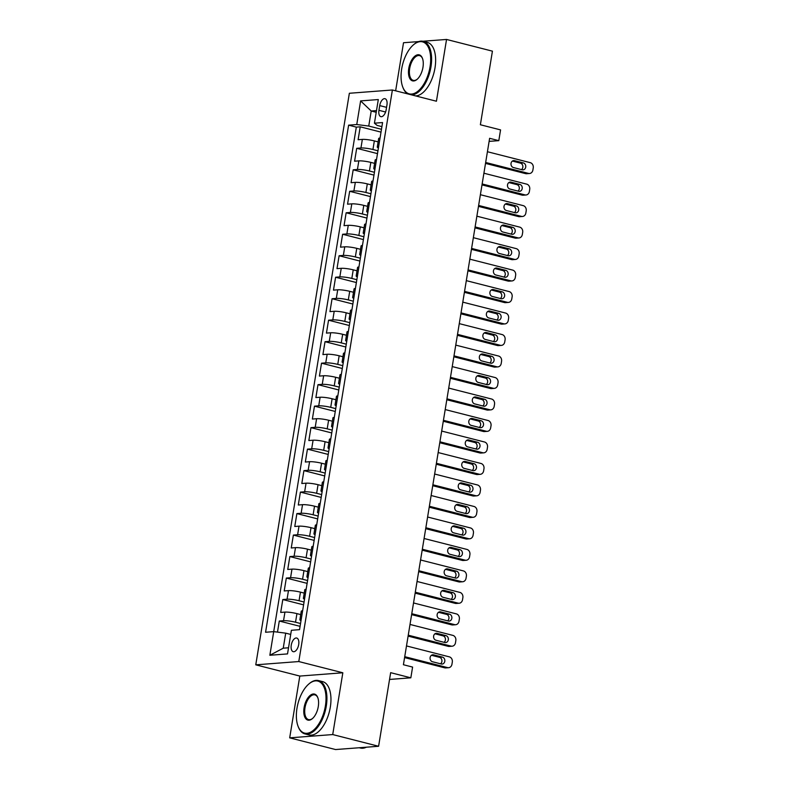 <?xml version="1.0" encoding="UTF-8"?>
<svg xmlns="http://www.w3.org/2000/svg" width="789" height="789" viewBox="0 0 789 789"><rect width="100%" height="100%" fill="white"/><g stroke="black" fill="none" stroke-linecap="round" stroke-linejoin="round"><path stroke-width="1.18" d="M298.696 644.574A7.042 3.59 -75.7 0 0 296.713 638.035A7.042 3.59 -75.7 0 0 291.259 645.146A7.042 3.59 -75.7 0 0 293.232 651.684A7.042 3.59 -75.7 0 0 298.696 644.574M289.691 737.843L335.572 749.55L378.602 746.266L332.721 734.559L342.83 672.78L298.794 661.547L255.764 664.831L299.81 676.065L289.691 737.843L332.721 734.559M298.794 661.547L392.389 89.985L349.359 93.27L255.764 664.831M418.673 41.58L403.514 42.734L395.644 90.814M392.389 89.985L436.435 101.229L446.544 39.45L422.874 41.255M446.544 39.45L492.425 51.157L480.373 124.751L500.561 129.899L498.806 140.649L489.624 138.302L403.416 664.732L412.598 667.08L410.832 677.82L390.654 672.672L378.602 746.266M378.128 141.882L374.341 140.915A8.807 1.282 -170.7 0 0 362.348 139.397L358.107 139.722L360.218 126.822L381.008 132.128M377.951 150.788L372.941 149.506A8.807 1.282 -170.7 0 0 360.948 147.987L356.697 148.312L377.487 153.618M356.697 148.312L354.586 161.203L358.837 160.877A8.807 1.282 -170.7 0 1 370.83 162.396L374.607 163.362M371.086 184.853L367.309 183.886A8.807 1.282 -170.7 0 0 355.316 182.367L351.075 182.693L353.186 169.803L373.966 175.109M367.575 206.343L363.788 205.377A8.807 1.282 -170.7 0 0 351.795 203.858L347.554 204.183L349.665 191.283L370.455 196.589M364.054 227.824L360.267 226.857A8.807 1.282 -170.7 0 0 348.274 225.338L344.034 225.664L346.144 212.774L366.934 218.08M360.534 249.314L356.756 248.348A8.807 1.282 -170.7 0 0 344.763 246.829L340.513 247.154L342.623 234.264L363.413 239.57M357.013 270.805L353.235 269.838A8.807 1.282 -170.7 0 0 341.243 268.319L336.992 268.645L339.112 255.744L359.892 261.051M353.502 292.285L349.714 291.319A8.807 1.282 -170.7 0 0 337.722 289.8L333.481 290.125L335.591 277.235L356.372 282.541M349.981 313.775L346.193 312.809A8.807 1.282 -170.7 0 0 334.201 311.29L329.96 311.616L332.07 298.725L352.861 304.031M346.46 335.266L342.673 334.299A8.807 1.282 -170.7 0 0 330.69 332.78L326.439 333.106L328.549 320.206L349.34 325.512M342.939 356.746L339.162 355.78A8.807 1.282 -170.7 0 0 327.169 354.261L322.918 354.586L325.029 341.696L345.819 347.002M339.428 378.237L335.641 377.27A8.807 1.282 -170.7 0 0 323.648 375.751L319.407 376.077L321.517 363.187L342.298 368.493M335.907 399.727L332.12 398.761A8.807 1.282 -170.7 0 0 320.127 397.242L315.886 397.567L317.997 384.667L338.787 389.973M332.386 421.208L328.599 420.241A8.807 1.282 -170.7 0 0 316.606 418.722L312.365 419.048L314.476 406.157L335.266 411.463M328.865 442.698L325.088 441.732A8.807 1.282 -170.7 0 0 313.095 440.213L308.844 440.538L310.955 427.648L331.745 432.954M325.344 464.188L321.567 463.222A8.807 1.282 -170.7 0 0 309.574 461.703L305.333 462.029L307.444 449.128L328.224 454.434M321.833 485.669L318.046 484.702A8.807 1.282 -170.7 0 0 306.053 483.184L301.812 483.509L303.923 470.619L324.713 475.925M318.312 507.159L314.525 506.193A8.807 1.282 -170.7 0 0 302.532 504.674L298.291 504.999L300.402 492.109L321.192 497.415M314.791 528.65L311.014 527.683A8.807 1.282 -170.7 0 0 299.021 526.164L294.77 526.49L296.881 513.59L317.671 518.896M311.27 550.13L307.493 549.164A8.807 1.282 -170.7 0 0 295.5 547.645L291.249 547.97L293.37 535.08L314.15 540.386M307.759 571.621L303.972 570.654A8.807 1.282 -170.7 0 0 291.979 569.135L287.738 569.461L289.849 556.57L310.629 561.876M304.238 593.111L300.451 592.144A8.807 1.282 -170.7 0 0 288.458 590.626L284.218 590.951L286.328 578.051L307.118 583.357M300.717 614.592L296.93 613.625A8.807 1.282 -170.7 0 0 284.947 612.106L280.697 612.432L282.807 599.541L303.597 604.847M379.726 105.598L378.947 110.322A6.825 3.472 -75.7 0 0 380.87 116.654A6.825 3.472 -75.7 0 0 386.156 109.77L386.935 105.045A6.825 3.472 -75.7 0 0 385.012 98.704A6.825 3.472 -75.7 0 0 379.726 105.598L386.561 107.343M376.215 112.294L371.215 111.012L368.749 126.053L356.756 124.534L348.62 125.155L265.577 632.255L273.714 631.634L269.848 655.264L287.521 653.913L291.397 630.283L299.534 629.661L382.576 122.561L374.43 123.183L377.122 125.412L381.906 126.635M356.756 124.534L360.622 100.903L378.306 99.552L374.43 123.183M300.54 623.507L295.53 622.225L296.93 613.625M304.061 602.017L299.051 600.735L300.451 592.144M307.582 580.526L302.562 579.244L303.972 570.654M311.093 559.046L306.083 557.764L307.493 549.164M314.614 537.556L309.604 536.273L311.014 527.683M318.135 516.065L313.125 514.783L314.525 506.193M321.656 494.585L316.636 493.303L318.046 484.702M325.176 473.094L320.156 471.812L321.567 463.222M328.688 451.604L323.677 450.322L325.088 441.732M332.208 430.123L327.198 428.841L328.599 420.241M335.729 408.633L330.709 407.351L332.12 398.761M339.25 387.143L334.23 385.86L335.641 377.27M342.761 365.662L337.751 364.38L339.162 355.78M346.282 344.172L341.272 342.89L342.673 334.299M349.803 322.681L344.793 321.409L346.193 312.809M353.324 301.201L348.304 299.919L349.714 291.319M356.835 279.71L351.825 278.428L353.235 269.838M360.356 258.22L355.346 256.948L356.756 248.348M363.877 236.739L358.867 235.457L360.267 226.857M367.398 215.249L362.378 213.967L363.788 205.377M370.919 193.759L365.899 192.486L367.309 183.886M374.43 172.278L369.42 170.996L370.83 162.396M360.218 126.822L356.322 127.128L273.704 631.634M295.53 622.225A8.807 1.282 9.3 0 0 283.537 620.706L279.286 621.032L277.481 632.107M282.807 599.541L287.058 599.216A8.807 1.282 9.3 0 1 299.051 600.735M286.328 578.051L290.569 577.735A8.807 1.282 9.3 0 1 302.562 579.244M289.849 556.57L294.09 556.245A8.807 1.282 9.3 0 1 306.083 557.764M293.37 535.08L297.611 534.755A8.807 1.282 9.3 0 1 309.604 536.273M296.881 513.59L301.132 513.274A8.807 1.282 9.3 0 1 313.125 514.783M300.402 492.109L304.643 491.784A8.807 1.282 9.3 0 1 316.636 493.303M303.923 470.619L308.164 470.293A8.807 1.282 9.3 0 1 320.156 471.812M307.444 449.128L311.685 448.813A8.807 1.282 9.3 0 1 323.677 450.322M310.955 427.648L315.206 427.322A8.807 1.282 9.3 0 1 327.198 428.841M314.476 406.157L318.726 405.832A8.807 1.282 9.3 0 1 330.709 407.351M317.997 384.667L322.237 384.351A8.807 1.282 9.3 0 1 334.23 385.86M321.517 363.187L325.758 362.861A8.807 1.282 9.3 0 1 337.751 364.38M325.029 341.696L329.279 341.371A8.807 1.282 9.3 0 1 341.272 342.89M328.549 320.206L332.8 319.89A8.807 1.282 9.3 0 1 344.793 321.409M332.07 298.725L336.311 298.4A8.807 1.282 9.3 0 1 348.304 299.919M335.591 277.235L339.832 276.909A8.807 1.282 9.3 0 1 351.825 278.428M339.112 255.744L343.353 255.429A8.807 1.282 9.3 0 1 355.346 256.948M342.623 234.264L346.874 233.938A8.807 1.282 9.3 0 1 358.867 235.457M346.144 212.774L350.385 212.448A8.807 1.282 9.3 0 1 362.378 213.967M349.665 191.283L353.906 190.968A8.807 1.282 9.3 0 1 365.899 192.486M353.186 169.803L357.427 169.477A8.807 1.282 9.3 0 1 369.42 170.996M377.27 147.089L378.681 138.499A8.807 1.282 -170.7 0 1 380.032 138.045L378.621 146.636A8.807 1.282 -170.7 0 0 377.27 147.089A8.807 1.282 -170.7 0 0 378.414 147.947M376.521 159.536L376.511 159.536A8.807 1.282 -170.7 0 0 375.16 159.98L373.759 168.58A8.807 1.282 9.3 0 1 375.1 168.126L376.511 159.536M373 181.016L372.99 181.016A8.807 1.282 -170.7 0 0 371.649 181.47L370.238 190.06A8.807 1.282 9.3 0 1 371.589 189.616L372.99 181.016M369.479 202.507L369.469 202.507A8.807 1.282 -170.7 0 0 368.128 202.96L366.717 211.551A8.807 1.282 9.3 0 1 368.068 211.097L369.469 202.507M365.968 223.997L365.958 223.997A8.807 1.282 -170.7 0 0 364.607 224.441L363.196 233.041A8.807 1.282 9.3 0 1 364.548 232.587L365.958 223.997M362.447 245.478L362.437 245.478A8.807 1.282 -170.7 0 0 361.086 245.931L359.685 254.522A8.807 1.282 9.3 0 1 361.027 254.078L362.437 245.478M358.926 266.968L358.916 266.968A8.807 1.282 -170.7 0 0 357.575 267.422L356.164 276.012A8.807 1.282 9.3 0 1 357.506 275.558L358.916 266.968M355.405 288.458L355.395 288.458A8.807 1.282 -170.7 0 0 354.054 288.902L352.644 297.502A8.807 1.282 9.3 0 1 353.995 297.049L355.395 288.458M351.894 309.939L351.884 309.939A8.807 1.282 -170.7 0 0 350.533 310.393L349.123 318.983A8.807 1.282 9.3 0 1 350.474 318.539L351.884 309.939M348.373 331.429L348.363 331.429A8.807 1.282 -170.7 0 0 347.012 331.883L345.612 340.473A8.807 1.282 9.3 0 1 346.953 340.02L348.363 331.429M343.432 361.51L344.842 352.92A8.807 1.282 -170.7 0 0 343.491 353.364L342.091 361.964A8.807 1.282 9.3 0 1 343.432 361.51L343.442 361.51M341.331 374.4L341.321 374.4A8.807 1.282 -170.7 0 0 339.98 374.854L338.57 383.444A8.807 1.282 9.3 0 1 339.921 383L341.321 374.4M337.81 395.891L337.81 395.891A8.807 1.282 -170.7 0 0 336.459 396.344L335.049 404.935A8.807 1.282 9.3 0 1 336.4 404.481L337.81 395.891M332.879 425.971L334.289 417.381A8.807 1.282 -170.7 0 0 332.938 417.825L331.528 426.425A8.807 1.282 9.3 0 1 332.879 425.971L332.889 425.971M330.778 438.862L330.769 438.862A8.807 1.282 -170.7 0 0 329.417 439.315L328.017 447.905A8.807 1.282 9.3 0 1 329.358 447.462L330.769 438.862M327.257 460.352L327.248 460.352A8.807 1.282 -170.7 0 0 325.906 460.806L324.496 469.396A8.807 1.282 9.3 0 1 325.847 468.942L327.248 460.352M322.326 490.433L323.727 481.842A8.807 1.282 -170.7 0 0 322.385 482.286L320.975 490.886A8.807 1.282 9.3 0 1 322.326 490.433L322.336 490.433M320.226 503.323L320.216 503.323A8.807 1.282 -170.7 0 0 318.864 503.776L317.454 512.367A8.807 1.282 9.3 0 1 318.805 511.923L320.216 503.323M316.705 524.813L316.695 524.813A8.807 1.282 -170.7 0 0 315.344 525.267L313.943 533.857A8.807 1.282 9.3 0 1 315.284 533.403L316.695 524.813M313.184 546.294L313.174 546.304A8.807 1.282 -170.7 0 0 311.833 546.747L310.422 555.348A8.807 1.282 9.3 0 1 311.763 554.894L313.174 546.304M309.663 567.784L309.653 567.784A8.807 1.282 -170.7 0 0 308.312 568.238L306.901 576.828A8.807 1.282 9.3 0 1 308.252 576.384L309.653 567.784M306.152 589.275L306.142 589.275A8.807 1.282 -170.7 0 0 304.791 589.728L303.38 598.318A8.807 1.282 9.3 0 1 304.732 597.865L306.142 589.275M302.631 610.755L302.621 610.765A8.807 1.282 -170.7 0 0 301.27 611.209L299.869 619.809A8.807 1.282 9.3 0 1 301.211 619.355L302.621 610.765M381.472 129.297L368.749 126.053M389.539 679.447L410.832 677.82M489.121 141.379L498.806 140.649M376.491 110.608L371.215 111.012L360.622 100.903M290.717 634.425L285.707 633.153L283.241 648.193L288.527 647.789M356.322 127.128L348.62 125.155M279.286 621.032L300.076 626.338M374.893 169.438A8.807 1.282 9.3 0 1 373.759 168.58M371.382 190.928A8.807 1.282 9.3 0 1 370.238 190.06M367.861 212.409A8.807 1.282 9.3 0 1 366.717 211.551M364.34 233.899A8.807 1.282 9.3 0 1 363.196 233.041M360.82 255.389A8.807 1.282 9.3 0 1 359.685 254.522M357.309 276.87A8.807 1.282 9.3 0 1 356.164 276.012M353.788 298.36A8.807 1.282 9.3 0 1 352.644 297.502M350.267 319.851A8.807 1.282 9.3 0 1 349.123 318.983M346.746 341.331A8.807 1.282 9.3 0 1 345.612 340.473M343.225 362.822A8.807 1.282 9.3 0 1 342.091 361.964M339.714 384.312A8.807 1.282 9.3 0 1 338.57 383.444M336.193 405.793A8.807 1.282 9.3 0 1 335.049 404.935M332.672 427.283A8.807 1.282 9.3 0 1 331.528 426.425M329.151 448.773A8.807 1.282 9.3 0 1 328.017 447.905M325.64 470.254A8.807 1.282 9.3 0 1 324.496 469.396M322.119 491.744A8.807 1.282 9.3 0 1 320.975 490.886M318.598 513.235A8.807 1.282 9.3 0 1 317.454 512.367M315.077 534.715A8.807 1.282 9.3 0 1 313.943 533.857M311.566 556.206A8.807 1.282 9.3 0 1 310.422 555.348M308.045 577.696A8.807 1.282 9.3 0 1 306.901 576.828M304.524 599.176A8.807 1.282 9.3 0 1 303.38 598.318M273.714 631.634L285.707 633.153M301.003 620.667A8.807 1.282 9.3 0 1 299.869 619.809M269.848 655.264L283.241 648.193M342.83 672.78L299.81 676.065M487.424 151.725L530.267 162.662A4.399 3.738 85.6 0 1 533.236 167.899L532.891 170.039A4.399 3.738 85.6 0 1 529.547 173.501A4.399 3.738 85.6 0 1 528.512 173.402L485.669 162.475M485.521 163.402L525.602 173.629L528.512 173.402M523.344 162.909A3.521 2.988 -94.4 0 1 525.77 166.607A3.521 2.988 -94.4 0 1 523.058 169.862A3.521 2.988 -94.4 0 1 522.219 169.783L513.412 167.534A3.521 2.988 -94.4 0 1 510.986 163.836A3.521 2.988 -94.4 0 1 513.708 160.591A3.521 2.988 -94.4 0 1 514.536 160.66L523.344 162.909L520.444 163.136A3.521 2.988 -94.4 0 1 522.811 166.006A3.521 2.988 -94.4 0 1 521.47 169.596M512.386 161.074L520.444 163.136M529.547 173.501L526.648 173.718A4.399 3.738 -94.4 0 1 525.602 173.629M430.054 66.769A26.856 13.679 -75.7 0 0 413.377 44.884A26.856 13.679 -75.7 0 0 401.68 68.939A26.856 13.679 -75.7 0 0 402.676 86.82A26.856 13.679 -75.7 0 0 417.194 91.761A26.856 13.679 -75.7 0 0 430.054 66.769M413.623 44.677A27.516 14.015 104.3 0 1 413.87 44.46A27.516 14.015 104.3 0 1 423.22 41.334A27.516 14.015 104.3 0 1 430.962 66.887A27.516 14.015 104.3 0 1 411.552 94.877M422.963 67.312A13.423 6.835 104.3 0 1 417.115 79.344A13.423 6.835 104.3 0 1 408.781 68.396A13.423 6.835 104.3 0 1 415.211 55.901A13.423 6.835 104.3 0 1 422.47 58.376A13.423 6.835 104.3 0 1 422.963 67.312M422.579 58.682A12.762 6.499 -75.7 0 0 419.58 55.624A12.762 6.499 -75.7 0 0 409.678 68.515A12.762 6.499 -75.7 0 0 413.268 80.37A12.762 6.499 -75.7 0 0 417.361 79.117M423.22 41.334L427.263 42.369A27.516 14.015 104.3 0 1 434.995 67.913A27.516 14.015 104.3 0 1 415.586 95.903M407.814 93.921A27.516 14.015 104.3 0 1 402.903 87.431A27.516 14.015 104.3 0 1 402.784 87.125M325.384 706.017A26.856 13.679 -75.7 0 0 308.696 684.122A26.856 13.679 -75.7 0 0 296.999 708.177A26.856 13.679 -75.7 0 0 297.995 726.067A26.856 13.679 -75.7 0 0 312.513 730.999A26.856 13.679 -75.7 0 0 325.384 706.017M308.943 683.915A27.516 14.015 104.3 0 1 309.189 683.698A27.516 14.015 104.3 0 1 318.539 680.582A27.516 14.015 104.3 0 1 326.281 706.125A27.516 14.015 104.3 0 1 304.939 733.898A27.516 14.015 104.3 0 1 298.222 726.669A27.516 14.015 104.3 0 1 298.114 726.363M318.283 706.559A13.423 6.835 104.3 0 1 312.434 718.582A13.423 6.835 104.3 0 1 304.1 707.634A13.423 6.835 104.3 0 1 310.531 695.139A13.423 6.835 104.3 0 1 317.789 697.614A13.423 6.835 104.3 0 1 318.283 706.559M317.898 697.93A12.762 6.499 -75.7 0 0 314.9 694.872A12.762 6.499 -75.7 0 0 304.998 707.753A12.762 6.499 -75.7 0 0 308.588 719.607A12.762 6.499 -75.7 0 0 312.681 718.365M318.539 680.582L322.583 681.607A27.516 14.015 104.3 0 1 330.315 707.161A27.516 14.015 104.3 0 1 308.972 734.924L304.939 733.898M366.352 747.203A27.516 14.015 104.3 0 1 360.366 748.031L359.222 747.745M483.913 173.215L526.756 184.153A4.399 3.738 85.6 0 1 529.715 189.38L529.37 191.53A4.399 3.738 85.6 0 1 526.036 194.982A4.399 3.738 85.6 0 1 524.991 194.893L482.148 183.955M482 184.882L522.081 195.11L524.991 194.893M519.833 184.399A3.521 2.988 -94.4 0 1 522.249 188.098A3.521 2.988 -94.4 0 1 519.537 191.342A3.521 2.988 -94.4 0 1 518.698 191.273L509.891 189.025A3.521 2.988 -94.4 0 1 507.475 185.326A3.521 2.988 -94.4 0 1 510.187 182.072A3.521 2.988 -94.4 0 1 511.016 182.151L519.833 184.399L516.923 184.616A3.521 2.988 -94.4 0 1 519.3 187.496A3.521 2.988 -94.4 0 1 517.949 191.076M508.866 182.565L516.923 184.616M526.036 194.982L523.127 195.208A4.399 3.738 -94.4 0 1 522.081 195.11M480.393 194.705L523.235 205.633A4.399 3.738 85.6 0 1 526.204 210.87L525.849 213.02A4.399 3.738 85.6 0 1 522.515 216.472A4.399 3.738 85.6 0 1 521.47 216.383L478.627 205.446M478.479 206.373L518.57 216.6L521.47 216.383M516.312 205.88A3.521 2.988 -94.4 0 1 518.738 209.588A3.521 2.988 -94.4 0 1 516.016 212.833A3.521 2.988 -94.4 0 1 515.187 212.764L506.38 210.515A3.521 2.988 -94.4 0 1 503.954 206.807A3.521 2.988 -94.4 0 1 506.666 203.562A3.521 2.988 -94.4 0 1 507.505 203.631L516.312 205.88L513.402 206.107A3.521 2.988 -94.4 0 1 515.779 208.977A3.521 2.988 -94.4 0 1 514.428 212.566M505.345 204.045L513.402 206.107M522.515 216.472L519.606 216.689A4.399 3.738 -94.4 0 1 518.57 216.6M476.872 216.186L519.714 227.124A4.399 3.738 85.6 0 1 522.683 232.36L522.328 234.501A4.399 3.738 85.6 0 1 518.994 237.962A4.399 3.738 85.6 0 1 517.959 237.864L475.116 226.936M474.958 227.863L515.049 238.091L517.959 237.864M512.791 227.37A3.521 2.988 -94.4 0 1 515.217 231.069A3.521 2.988 -94.4 0 1 512.495 234.323A3.521 2.988 -94.4 0 1 511.666 234.244L502.859 231.996A3.521 2.988 -94.4 0 1 500.433 228.297A3.521 2.988 -94.4 0 1 503.155 225.052A3.521 2.988 -94.4 0 1 503.984 225.121L512.791 227.37L509.881 227.597A3.521 2.988 -94.4 0 1 512.258 230.467A3.521 2.988 -94.4 0 1 510.917 234.057M501.824 225.536L509.881 227.597M518.994 237.962L516.085 238.179A4.399 3.738 -94.4 0 1 515.049 238.091M473.351 237.676L516.193 248.614A4.399 3.738 85.6 0 1 519.162 253.841L518.807 255.991A4.399 3.738 85.6 0 1 515.473 259.443A4.399 3.738 85.6 0 1 514.438 259.354L471.595 248.417M471.447 249.344L511.528 259.571L514.438 259.354M509.27 248.86A3.521 2.988 -94.4 0 1 511.696 252.559A3.521 2.988 -94.4 0 1 508.974 255.804A3.521 2.988 -94.4 0 1 508.146 255.735L499.338 253.486A3.521 2.988 -94.4 0 1 496.912 249.788A3.521 2.988 -94.4 0 1 499.634 246.533A3.521 2.988 -94.4 0 1 500.463 246.612L509.27 248.86L506.37 249.077A3.521 2.988 -94.4 0 1 508.737 251.957A3.521 2.988 -94.4 0 1 507.396 255.537M498.313 247.026L506.37 249.077M515.473 259.443L512.564 259.67A4.399 3.738 -94.4 0 1 511.528 259.571M469.84 259.167L512.682 270.094A4.399 3.738 85.6 0 1 515.641 275.331L515.296 277.481A4.399 3.738 85.6 0 1 511.962 280.933A4.399 3.738 85.6 0 1 510.917 280.845L468.074 269.907M467.926 270.834L508.008 281.062L510.917 280.845M505.759 270.341A3.521 2.988 -94.4 0 1 508.175 274.049A3.521 2.988 -94.4 0 1 505.463 277.294A3.521 2.988 -94.4 0 1 504.625 277.225L495.817 274.976A3.521 2.988 -94.4 0 1 493.401 271.268A3.521 2.988 -94.4 0 1 496.113 268.023A3.521 2.988 -94.4 0 1 496.942 268.092L505.759 270.341L502.849 270.568A3.521 2.988 -94.4 0 1 505.226 273.438A3.521 2.988 -94.4 0 1 503.875 277.028M494.792 268.507L502.849 270.568M511.962 280.933L509.053 281.15A4.399 3.738 -94.4 0 1 508.008 281.062M466.319 280.647L509.161 291.585A4.399 3.738 85.6 0 1 512.13 296.822L511.775 298.962A4.399 3.738 85.6 0 1 508.441 302.424A4.399 3.738 85.6 0 1 507.396 302.325L464.553 291.397M464.405 292.324L504.496 302.552L507.396 302.325M502.238 291.831A3.521 2.988 -94.4 0 1 504.654 295.53A3.521 2.988 -94.4 0 1 501.942 298.784A3.521 2.988 -94.4 0 1 501.114 298.706L492.297 296.457A3.521 2.988 -94.4 0 1 489.88 292.758A3.521 2.988 -94.4 0 1 492.592 289.514A3.521 2.988 -94.4 0 1 493.431 289.583L502.238 291.831L499.329 292.058A3.521 2.988 -94.4 0 1 501.705 294.928A3.521 2.988 -94.4 0 1 500.354 298.518M491.271 289.997L499.329 292.058M508.441 302.424L505.532 302.641A4.399 3.738 -94.4 0 1 504.496 302.552M462.798 302.138L505.641 313.075A4.399 3.738 85.6 0 1 508.609 318.302L508.254 320.452A4.399 3.738 85.6 0 1 504.921 323.904A4.399 3.738 85.6 0 1 503.885 323.815L461.042 312.878M460.884 313.805L500.976 324.032L503.885 323.815M498.717 313.322A3.521 2.988 -94.4 0 1 501.143 317.02A3.521 2.988 -94.4 0 1 498.421 320.265A3.521 2.988 -94.4 0 1 497.593 320.196L488.786 317.947A3.521 2.988 -94.4 0 1 486.359 314.249A3.521 2.988 -94.4 0 1 489.081 310.994A3.521 2.988 -94.4 0 1 489.91 311.073L498.717 313.322L495.808 313.539A3.521 2.988 -94.4 0 1 498.184 316.419A3.521 2.988 -94.4 0 1 496.843 319.999M487.75 311.487L495.808 313.539M504.921 323.904L502.011 324.131A4.399 3.738 -94.4 0 1 500.976 324.032M459.277 323.628L502.12 334.556A4.399 3.738 85.6 0 1 505.088 339.793L504.733 341.943A4.399 3.738 85.6 0 1 501.4 345.395A4.399 3.738 85.6 0 1 500.364 345.306L457.521 334.368M457.364 335.295L497.455 345.523L500.364 345.306M495.196 334.802A3.521 2.988 -94.4 0 1 497.622 338.511A3.521 2.988 -94.4 0 1 494.9 341.755A3.521 2.988 -94.4 0 1 494.072 341.686L485.265 339.438A3.521 2.988 -94.4 0 1 482.838 335.729A3.521 2.988 -94.4 0 1 485.56 332.485A3.521 2.988 -94.4 0 1 486.389 332.554L495.196 334.802L492.287 335.029A3.521 2.988 -94.4 0 1 494.664 337.899A3.521 2.988 -94.4 0 1 493.322 341.489M484.239 332.968L492.287 335.029M501.4 345.395L498.49 345.612A4.399 3.738 -94.4 0 1 497.455 345.523M455.756 345.109L498.599 356.046A4.399 3.738 85.6 0 1 501.567 361.283L501.222 363.423A4.399 3.738 85.6 0 1 497.879 366.885A4.399 3.738 85.6 0 1 496.843 366.786L454 355.859M453.853 356.786L493.934 367.013L496.843 366.786M491.675 356.293A3.521 2.988 -94.4 0 1 494.101 359.991A3.521 2.988 -94.4 0 1 491.389 363.246A3.521 2.988 -94.4 0 1 490.551 363.167L481.744 360.918A3.521 2.988 -94.4 0 1 479.317 357.22A3.521 2.988 -94.4 0 1 482.04 353.975A3.521 2.988 -94.4 0 1 482.868 354.044L491.675 356.293L488.776 356.52A3.521 2.988 -94.4 0 1 491.152 359.389A3.521 2.988 -94.4 0 1 489.801 362.979M480.718 354.458L488.776 356.52M497.879 366.885L494.979 367.102A4.399 3.738 -94.4 0 1 493.934 367.013M452.245 366.599L495.088 377.536A4.399 3.738 85.6 0 1 498.046 382.764L497.701 384.914A4.399 3.738 85.6 0 1 494.368 388.366A4.399 3.738 85.6 0 1 493.322 388.277L450.48 377.339M450.332 378.266L490.423 388.494L493.322 388.277M488.164 377.783A3.521 2.988 -94.4 0 1 490.58 381.481A3.521 2.988 -94.4 0 1 487.868 384.726A3.521 2.988 -94.4 0 1 487.04 384.657L478.223 382.409A3.521 2.988 -94.4 0 1 475.806 378.71A3.521 2.988 -94.4 0 1 478.519 375.456A3.521 2.988 -94.4 0 1 479.357 375.534L488.164 377.783L485.255 378A3.521 2.988 -94.4 0 1 487.632 380.88A3.521 2.988 -94.4 0 1 486.28 384.46M477.197 375.949L485.255 378M494.368 388.366L491.458 388.592A4.399 3.738 -94.4 0 1 490.423 388.494M448.724 388.089L491.567 399.017A4.399 3.738 85.6 0 1 494.535 404.254L494.18 406.404A4.399 3.738 85.6 0 1 490.847 409.856A4.399 3.738 85.6 0 1 489.811 409.767L446.968 398.83M446.811 399.757L486.902 409.984L489.811 409.767M484.643 399.264A3.521 2.988 -94.4 0 1 487.069 402.972A3.521 2.988 -94.4 0 1 484.347 406.217A3.521 2.988 -94.4 0 1 483.519 406.148L474.712 403.899A3.521 2.988 -94.4 0 1 472.286 400.191A3.521 2.988 -94.4 0 1 474.998 396.946A3.521 2.988 -94.4 0 1 475.836 397.015L484.643 399.264L481.734 399.49A3.521 2.988 -94.4 0 1 484.111 402.36A3.521 2.988 -94.4 0 1 482.769 405.95M473.676 397.429L481.734 399.49M490.847 409.856L487.937 410.073A4.399 3.738 -94.4 0 1 486.902 409.984M445.203 409.57L488.046 420.507A4.399 3.738 85.6 0 1 491.014 425.744L490.659 427.885A4.399 3.738 85.6 0 1 487.326 431.346A4.399 3.738 85.6 0 1 486.29 431.248L443.448 420.32M443.29 421.247L483.381 431.475L486.29 431.248M481.122 420.754A3.521 2.988 -94.4 0 1 483.549 424.452A3.521 2.988 -94.4 0 1 480.826 427.707A3.521 2.988 -94.4 0 1 479.998 427.628L471.191 425.379A3.521 2.988 -94.4 0 1 468.765 421.681A3.521 2.988 -94.4 0 1 471.487 418.436A3.521 2.988 -94.4 0 1 472.315 418.505L481.122 420.754L478.213 420.981A3.521 2.988 -94.4 0 1 480.59 423.851A3.521 2.988 -94.4 0 1 479.248 427.441M470.155 418.92L478.213 420.981M487.326 431.346L484.416 431.563A4.399 3.738 -94.4 0 1 483.381 431.475M441.682 431.06L484.525 441.998A4.399 3.738 85.6 0 1 487.494 447.225L487.148 449.375A4.399 3.738 85.6 0 1 483.805 452.827A4.399 3.738 85.6 0 1 482.769 452.738L439.927 441.801M439.779 442.728L479.86 452.955L482.769 452.738M477.601 442.244A3.521 2.988 -94.4 0 1 480.028 445.943A3.521 2.988 -94.4 0 1 477.315 449.188A3.521 2.988 -94.4 0 1 476.477 449.119L467.67 446.87A3.521 2.988 -94.4 0 1 465.244 443.171A3.521 2.988 -94.4 0 1 467.966 439.917A3.521 2.988 -94.4 0 1 468.794 439.996L477.601 442.244L474.702 442.461A3.521 2.988 -94.4 0 1 477.069 445.341A3.521 2.988 -94.4 0 1 475.728 448.921M466.644 440.41L474.702 442.461M483.805 452.827L480.905 453.054A4.399 3.738 -94.4 0 1 479.86 452.955M438.171 452.551L481.014 463.478A4.399 3.738 85.6 0 1 483.973 468.715L483.627 470.865A4.399 3.738 85.6 0 1 480.294 474.317A4.399 3.738 85.6 0 1 479.248 474.228L436.406 463.291M436.258 464.218L476.339 474.445L479.248 474.228M474.09 463.725A3.521 2.988 -94.4 0 1 476.507 467.433A3.521 2.988 -94.4 0 1 473.794 470.678A3.521 2.988 -94.4 0 1 472.956 470.609L464.149 468.36A3.521 2.988 -94.4 0 1 461.733 464.652A3.521 2.988 -94.4 0 1 464.445 461.407A3.521 2.988 -94.4 0 1 465.273 461.476L474.09 463.725L471.181 463.952A3.521 2.988 -94.4 0 1 473.558 466.822A3.521 2.988 -94.4 0 1 472.207 470.412M463.123 461.89L471.181 463.952M480.294 474.317L477.384 474.534A4.399 3.738 -94.4 0 1 476.339 474.445M434.65 474.031L477.493 484.969A4.399 3.738 85.6 0 1 480.462 490.206L480.106 492.346A4.399 3.738 85.6 0 1 476.773 495.808A4.399 3.738 85.6 0 1 475.728 495.709L432.885 484.781M432.737 485.708L472.828 495.936L475.728 495.709M470.569 485.215A3.521 2.988 -94.4 0 1 472.996 488.914A3.521 2.988 -94.4 0 1 470.274 492.168A3.521 2.988 -94.4 0 1 469.445 492.089L460.638 489.841A3.521 2.988 -94.4 0 1 458.212 486.142A3.521 2.988 -94.4 0 1 460.924 482.898A3.521 2.988 -94.4 0 1 461.762 482.967L470.569 485.215L467.66 485.442A3.521 2.988 -94.4 0 1 470.037 488.312A3.521 2.988 -94.4 0 1 468.686 491.902M459.602 483.381L467.66 485.442M476.773 495.808L473.864 496.025A4.399 3.738 -94.4 0 1 472.828 495.936M431.129 495.522L473.972 506.459A4.399 3.738 85.6 0 1 476.941 511.686L476.586 513.836A4.399 3.738 85.6 0 1 473.252 517.288A4.399 3.738 85.6 0 1 472.216 517.199L429.374 506.262M429.216 507.189L469.307 517.416L472.216 517.199M467.049 506.706A3.521 2.988 -94.4 0 1 469.475 510.404A3.521 2.988 -94.4 0 1 466.753 513.649A3.521 2.988 -94.4 0 1 465.924 513.58L457.117 511.331A3.521 2.988 -94.4 0 1 454.691 507.633A3.521 2.988 -94.4 0 1 457.413 504.378A3.521 2.988 -94.4 0 1 458.241 504.457L467.049 506.706L464.139 506.923A3.521 2.988 -94.4 0 1 466.516 509.802A3.521 2.988 -94.4 0 1 465.175 513.383M456.081 504.871L464.139 506.923M473.252 517.288L470.343 517.515A4.399 3.738 -94.4 0 1 469.307 517.416M427.608 517.012L470.451 527.94A4.399 3.738 85.6 0 1 473.42 533.177L473.065 535.327A4.399 3.738 85.6 0 1 469.731 538.779A4.399 3.738 85.6 0 1 468.696 538.69L425.853 527.752M425.705 528.679L465.786 538.907L468.696 538.69M463.528 528.186A3.521 2.988 -94.4 0 1 465.954 531.894A3.521 2.988 -94.4 0 1 463.232 535.139A3.521 2.988 -94.4 0 1 462.403 535.07L453.596 532.822A3.521 2.988 -94.4 0 1 451.17 529.113A3.521 2.988 -94.4 0 1 453.892 525.869A3.521 2.988 -94.4 0 1 454.72 525.938L463.528 528.186L460.628 528.413A3.521 2.988 -94.4 0 1 462.995 531.283A3.521 2.988 -94.4 0 1 461.654 534.873M452.57 526.352L460.628 528.413M469.731 538.779L466.822 538.995A4.399 3.738 -94.4 0 1 465.786 538.907M424.097 538.492L466.94 549.43A4.399 3.738 85.6 0 1 469.899 554.667L469.554 556.807A4.399 3.738 85.6 0 1 466.21 560.259A4.399 3.738 85.6 0 1 465.175 560.17L422.332 549.243M422.184 550.17L462.265 560.397L465.175 560.17M460.017 549.677A3.521 2.988 -94.4 0 1 462.433 553.375A3.521 2.988 -94.4 0 1 459.721 556.63A3.521 2.988 -94.4 0 1 458.882 556.551L450.075 554.302A3.521 2.988 -94.4 0 1 447.659 550.604A3.521 2.988 -94.4 0 1 450.371 547.359A3.521 2.988 -94.4 0 1 451.2 547.428L460.017 549.677L457.107 549.903A3.521 2.988 -94.4 0 1 459.484 552.773A3.521 2.988 -94.4 0 1 458.133 556.363M449.049 547.842L457.107 549.903M466.21 560.259L463.311 560.486A4.399 3.738 -94.4 0 1 462.265 560.397M420.576 559.983L463.419 570.92A4.399 3.738 85.6 0 1 466.388 576.148L466.033 578.298A4.399 3.738 85.6 0 1 462.699 581.749A4.399 3.738 85.6 0 1 461.654 581.661L418.811 570.723M418.663 571.65L458.754 581.878L461.654 581.661M456.496 571.167A3.521 2.988 -94.4 0 1 458.912 574.865A3.521 2.988 -94.4 0 1 456.2 578.11A3.521 2.988 -94.4 0 1 455.371 578.041L446.554 575.792A3.521 2.988 -94.4 0 1 444.138 572.094A3.521 2.988 -94.4 0 1 446.85 568.839A3.521 2.988 -94.4 0 1 447.688 568.918L456.496 571.167L453.586 571.384A3.521 2.988 -94.4 0 1 455.963 574.264A3.521 2.988 -94.4 0 1 454.612 577.844M445.529 569.333L453.586 571.384M462.699 581.749L459.79 581.976A4.399 3.738 -94.4 0 1 458.754 581.878M417.056 581.473L459.898 592.401A4.399 3.738 85.6 0 1 462.867 597.638L462.512 599.788A4.399 3.738 85.6 0 1 459.178 603.24A4.399 3.738 85.6 0 1 458.143 603.151L415.3 592.214M415.142 593.141L455.233 603.368L458.143 603.151M452.975 592.647A3.521 2.988 -94.4 0 1 455.401 596.356A3.521 2.988 -94.4 0 1 452.679 599.601A3.521 2.988 -94.4 0 1 451.85 599.532L443.043 597.283A3.521 2.988 -94.4 0 1 440.617 593.575A3.521 2.988 -94.4 0 1 443.339 590.33A3.521 2.988 -94.4 0 1 444.168 590.399L452.975 592.647L450.065 592.874A3.521 2.988 -94.4 0 1 452.442 595.744A3.521 2.988 -94.4 0 1 451.101 599.334M442.008 590.813L450.065 592.874M459.178 603.24L456.269 603.457A4.399 3.738 -94.4 0 1 455.233 603.368M413.535 602.954L456.377 613.891A4.399 3.738 85.6 0 1 459.346 619.128L458.991 621.268A4.399 3.738 85.6 0 1 455.657 624.72A4.399 3.738 85.6 0 1 454.622 624.632L411.779 613.704M411.621 614.631L451.712 624.858L454.622 624.632M449.454 614.138A3.521 2.988 -94.4 0 1 451.88 617.836A3.521 2.988 -94.4 0 1 449.158 621.091A3.521 2.988 -94.4 0 1 448.33 621.012L439.522 618.763A3.521 2.988 -94.4 0 1 437.096 615.065A3.521 2.988 -94.4 0 1 439.818 611.82A3.521 2.988 -94.4 0 1 440.647 611.889L449.454 614.138L446.544 614.365A3.521 2.988 -94.4 0 1 448.921 617.235A3.521 2.988 -94.4 0 1 447.58 620.825M438.497 612.303L446.544 614.365M455.657 624.72L452.748 624.947A4.399 3.738 -94.4 0 1 451.712 624.858M410.014 624.444L452.856 635.382A4.399 3.738 85.6 0 1 455.825 640.609L455.48 642.759A4.399 3.738 85.6 0 1 452.136 646.211A4.399 3.738 85.6 0 1 451.101 646.122L408.258 635.184M408.11 636.112L448.191 646.339L451.101 646.122M445.933 635.628A3.521 2.988 -94.4 0 1 448.359 639.327A3.521 2.988 -94.4 0 1 445.647 642.571A3.521 2.988 -94.4 0 1 444.809 642.502L436.001 640.254A3.521 2.988 -94.4 0 1 433.575 636.555A3.521 2.988 -94.4 0 1 436.297 633.301A3.521 2.988 -94.4 0 1 437.126 633.38L445.933 635.628L443.033 635.845A3.521 2.988 -94.4 0 1 445.41 638.725A3.521 2.988 -94.4 0 1 444.059 642.305M434.976 633.794L443.033 635.845M452.136 646.211L449.237 646.438A4.399 3.738 -94.4 0 1 448.191 646.339M406.503 645.935L449.345 656.862A4.399 3.738 85.6 0 1 452.304 662.099L451.959 664.249A4.399 3.738 85.6 0 1 448.625 667.701A4.399 3.738 85.6 0 1 447.58 667.612L404.737 656.675M404.589 657.602L444.68 667.829L447.58 667.612M442.422 657.109A3.521 2.988 -94.4 0 1 444.838 660.817A3.521 2.988 -94.4 0 1 442.126 664.062A3.521 2.988 -94.4 0 1 441.298 663.993L432.48 661.744A3.521 2.988 -94.4 0 1 430.064 658.036A3.521 2.988 -94.4 0 1 432.776 654.791A3.521 2.988 -94.4 0 1 433.615 654.86L442.422 657.109L439.512 657.336A3.521 2.988 -94.4 0 1 441.889 660.206A3.521 2.988 -94.4 0 1 440.538 663.796M431.455 655.274L439.512 657.336M448.625 667.701L445.716 667.918A4.399 3.738 -94.4 0 1 444.68 667.829M372.941 149.506L374.341 140.915M360.948 147.987L362.348 139.397M283.537 620.706L284.947 612.106M287.058 599.216L288.458 590.626M290.569 577.735L291.979 569.135M294.09 556.245L295.5 547.645M297.611 534.755L299.021 526.164M301.132 513.274L302.532 504.674M304.643 491.784L306.053 483.184M308.164 470.293L309.574 461.703M311.685 448.813L313.095 440.213M315.206 427.322L316.606 418.722M318.726 405.832L320.127 397.242M322.237 384.351L323.648 375.751M325.758 362.861L327.169 354.261M329.279 341.371L330.69 332.78M332.8 319.89L334.201 311.29M336.311 298.4L337.722 289.8M339.832 276.909L341.243 268.319M343.353 255.429L344.763 246.829M346.874 233.938L348.274 225.338M350.385 212.448L351.795 203.858M353.906 190.968L355.316 182.367M357.427 169.477L358.837 160.877M385.584 112.018L378.947 110.322M514.536 160.66L512.899 160.788M511.016 182.151L509.378 182.279M507.505 203.631L505.857 203.759M503.984 225.121L502.337 225.25M500.463 246.612L498.826 246.74M496.942 268.092L495.305 268.221M493.431 289.583L491.784 289.711M489.91 311.073L488.263 311.201M486.389 332.554L484.752 332.682M482.868 354.044L481.231 354.172M479.357 375.534L477.71 375.663M475.836 397.015L474.189 397.143M472.315 418.505L470.678 418.634M468.794 439.996L467.157 440.124M465.273 461.476L463.636 461.604M461.762 482.967L460.115 483.095M458.241 504.457L456.594 504.585M454.72 525.938L453.083 526.066M451.2 547.428L449.562 547.556M447.688 568.918L446.041 569.047M444.168 590.399L442.521 590.527M440.647 611.889L439.009 612.017M437.126 633.38L435.489 633.498M433.615 654.86L431.968 654.988M413.377 44.884L413.87 44.46M402.676 86.82L402.903 87.431M308.696 684.122L309.189 683.698M297.995 726.067L298.222 726.669"/></g></svg>
